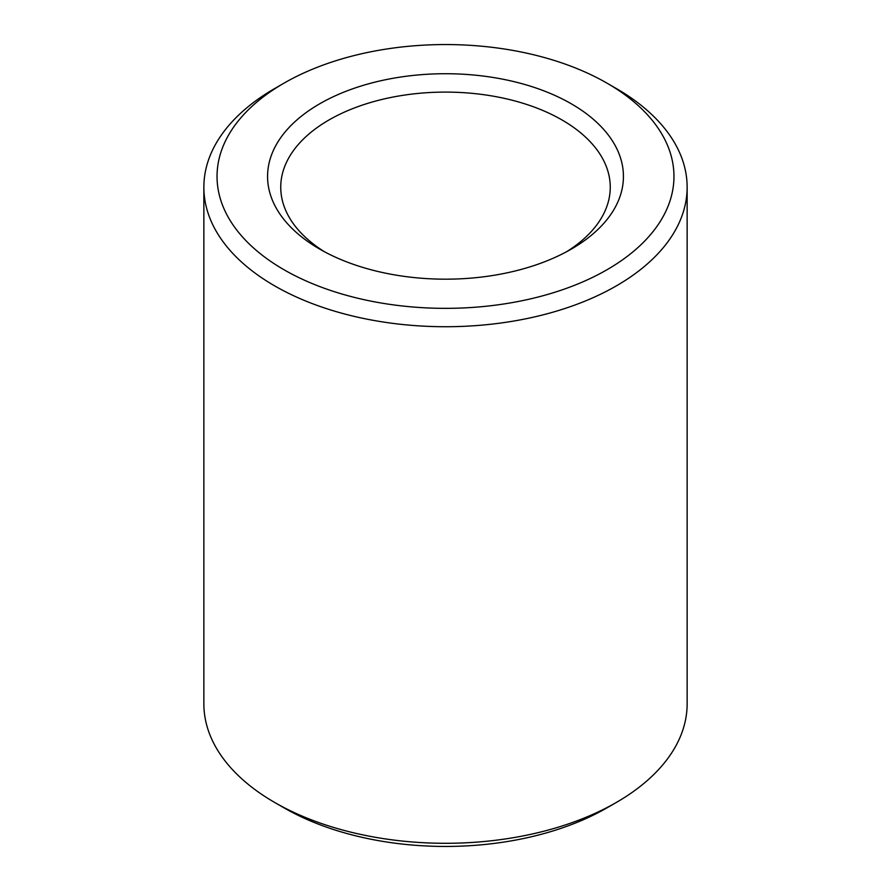 <?xml version="1.0" encoding="UTF-8"?>
<svg xmlns="http://www.w3.org/2000/svg" width="891" height="891" viewBox="0 0 891 891"><rect width="100%" height="100%" fill="white"/><g stroke="black" fill="none" stroke-linecap="round" stroke-linejoin="round"><path stroke-width="1.34" d="M324.513 251.785A164.757 95.125 180 0 1 280.743 187.21A164.757 95.125 180 0 1 445.5 92.096A164.757 95.125 180 0 1 610.257 187.21A164.757 95.125 180 0 1 566.487 251.785M571.32 249.09A177.933 102.732 180 0 1 319.68 249.09A177.933 102.732 180 0 1 319.68 103.813A177.933 102.732 180 0 1 571.32 103.813A177.933 102.732 180 0 1 571.32 249.09L571.32 249.09M607.049 83.186L616.372 88.565A241.639 139.508 180 0 1 687.139 187.21L687.139 703.79A241.639 139.508 180 0 1 616.372 802.435L607.049 807.814A228.464 131.901 180 0 1 283.951 807.814L274.628 802.435A241.639 139.508 180 0 1 203.861 703.79L203.861 187.21A241.639 139.508 180 0 1 274.628 88.565L283.951 83.186A228.464 131.901 180 0 1 607.049 83.186A228.464 131.901 180 0 1 607.049 269.717A228.464 131.901 180 0 1 283.951 269.717A228.464 131.901 180 0 1 283.951 83.186M607.049 807.814L616.372 802.435A241.639 139.508 180 0 1 274.628 802.435M687.139 187.21A241.639 139.508 180 0 1 616.372 285.866A241.639 139.508 180 0 1 353.025 316.105A241.639 139.508 180 0 1 203.861 187.21"/></g></svg>
